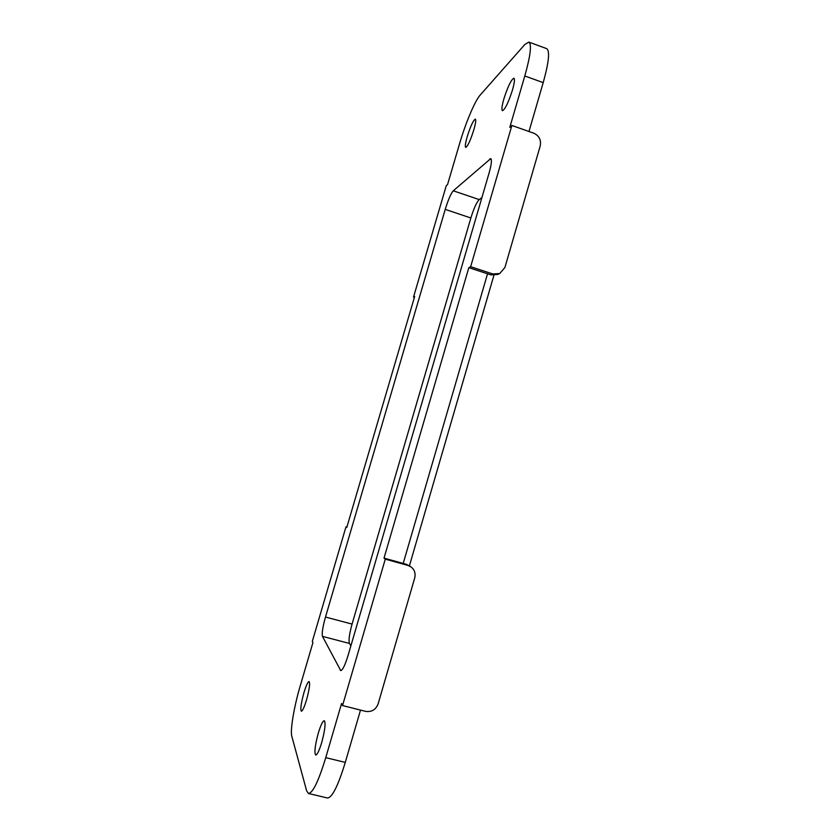 <?xml version="1.0" encoding="UTF-8"?>
<svg xmlns="http://www.w3.org/2000/svg" width="840" height="840" viewBox="0 0 840 840"><rect width="100%" height="100%" fill="white"/><g stroke="black" fill="none" stroke-linecap="round" stroke-linejoin="round"><path stroke-width="1.26" d="M306.506 699.993C309.372 689.43 310.233 683.277 309.078 681.524C307.839 681.786 306.127 685.524 303.923 692.738C301.077 703.196 300.216 709.359 301.35 711.218C302.568 710.986 304.29 707.238 306.506 699.993M318.308 733.11C320.754 725.077 322.749 720.941 324.282 720.699C325.857 722.873 324.996 730.181 321.689 742.613C319.211 750.698 317.226 754.845 315.704 755.045C314.139 752.724 315.01 745.416 318.308 733.11M512.474 90.006C514.458 82.939 514.941 79.002 513.902 78.194C511.214 79.548 507.875 86.436 503.885 98.858C501.89 105.903 501.417 109.851 502.446 110.691C505.071 109.473 508.41 102.575 512.474 90.006M467.229 136.657C470.579 126.084 473.288 120.236 475.346 119.112C476.154 119.826 475.65 123.407 473.823 129.853C470.421 140.522 467.723 146.381 465.707 147.409C464.898 146.664 465.402 143.084 467.229 136.657M342.542 705.558L385.276 559.146L407.978 565.436L411.274 567.084C414.624 569.919 415.769 573.542 414.729 577.92L378.137 703.868C375.806 709.737 371.595 712.236 365.526 711.354L342.542 705.558L341.565 703.5L325.752 757.659C318.591 781.085 312.827 793.034 308.469 793.496L306.663 790.913L291.806 736.25C290.02 730.286 294.147 706.303 300.332 685.514L312.921 642.674L312.312 641.393L345.986 526.827L346.773 527.478L414.656 296.499L413.511 297.108L414.393 297.392M360.518 710.083L345.282 762.405C338.131 785.757 332.199 797.622 327.495 798L308.469 793.496M413.511 297.108L446.25 185.745L447.562 184.537L459.648 143.43C465.423 123.533 474.947 100.821 480.029 95.256L524.927 44.394L528.864 42.084C531.867 44.3 530.513 55.598 524.801 75.968L509.796 127.386L511.886 125.465L470.652 266.7L468.825 267.666L487.536 273.798L403.211 563.43L406.56 564.365L411.274 567.084M528.864 42.084L546.735 48.657C550.032 50.977 548.856 62.307 543.197 82.635L528.969 131.502M468.825 267.666L384.017 558.117L403.211 563.43M489.017 173.282L348.096 655.368C345.072 665.207 342.605 670.278 340.715 670.572L322.466 636.374C321.731 633.413 322.739 626.966 325.5 617.043L445.231 209.381C448.193 199.804 450.87 193.599 453.274 190.796L490.739 158.634C492.03 159.673 491.453 164.556 489.017 173.282M385.276 559.146L384.017 558.117M350.899 645.771L349.44 643.44C348.474 640.426 349.346 633.98 352.065 624.089L470.862 217.991C473.823 208.457 476.606 202.314 479.22 199.595L481.919 197.547M493.899 275.352L409.447 565.708M470.652 266.7L492.776 273.956L499.737 273.556L504.924 267.446L540.225 145.929C541.338 139.986 539.165 135.734 533.726 133.182L511.886 125.465M487.536 273.798L490.802 274.869L492.776 273.956M499.737 273.556L497.721 274.481L490.802 274.869M345.986 526.827L346.889 527.079M325.752 757.659L345.282 762.405M524.801 75.968L543.197 82.635M340.211 670.1L341.376 670.404M489.668 159.054L491.327 159.621M453.274 190.796L479.22 199.595M445.231 209.381L470.862 217.991M325.5 617.043L352.065 624.089M322.466 636.374L349.44 643.44M407.978 565.436L406.56 564.365"/></g></svg>
